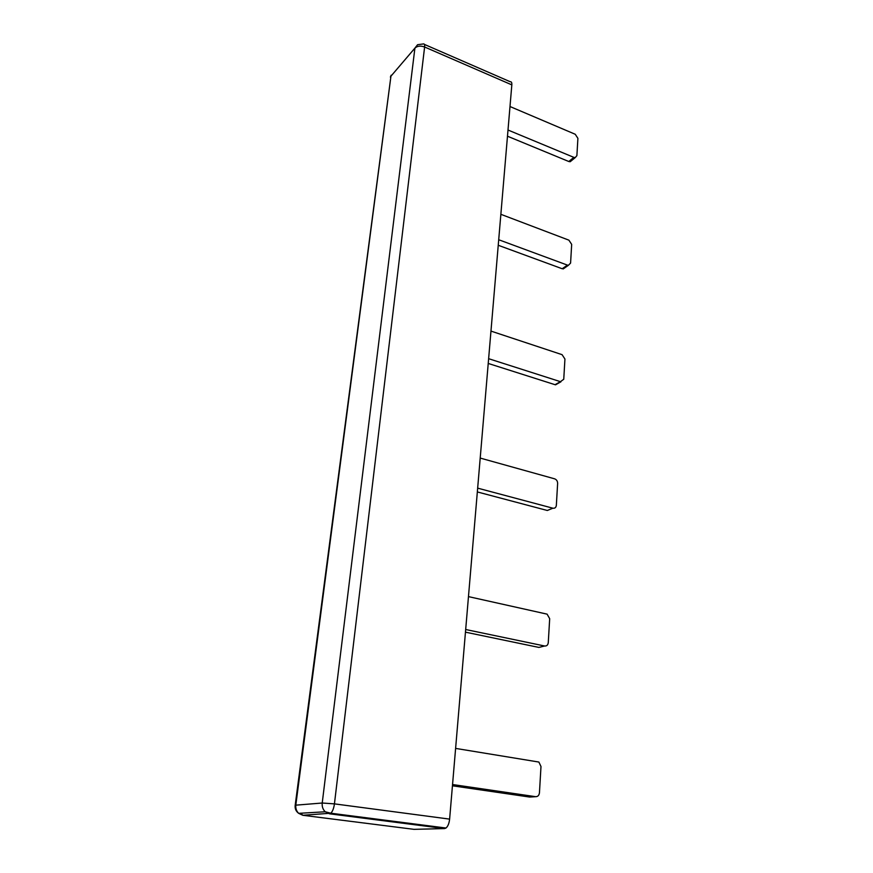 <?xml version="1.0" encoding="UTF-8"?>
<svg xmlns="http://www.w3.org/2000/svg" width="873" height="873" viewBox="0 0 873 873"><rect width="100%" height="100%" fill="white"/><g stroke="black" fill="none" stroke-linecap="round" stroke-linejoin="round"><path stroke-width="1.31" d="M509.996 106.528L575.242 134.267L577.904 138.338L576.889 155.645L575.252 157.577L573.856 157.369L508.01 130.022L509.996 106.528M507.475 136.21L568.803 161.505L570.189 161.723L571.684 160.501M500.862 214.311L568.901 240.162L571.673 244.375L570.582 263.068L568.432 265.294L567.417 265.108L498.712 239.737L500.862 214.311M498.243 245.269L562.201 268.742L565.18 267.553M490.964 331.096L562.059 354.656L564.94 359.021L563.751 379.264L560.444 381.665L488.629 358.694L490.964 331.096M488.225 363.441L555.053 384.698L558.273 382.887M480.205 458.074L554.628 478.83C556.57 479.593 557.563 481.099 557.629 483.358L556.341 505.358C556.014 507.551 554.857 508.49 552.871 508.195L477.662 488.138L480.205 458.074M477.335 491.936L547.316 510.487L552.871 508.195M468.474 596.619L547.098 614.145L549.684 618.684L548.266 642.681C547.917 645.082 546.705 646.184 544.621 645.998L465.68 629.509L468.474 596.619M465.462 632.161L538.881 647.417L544.621 645.998M455.608 748.401L538.881 762.053L540.987 766.516L539.449 792.782C539.077 795.423 537.801 796.722 535.607 796.678L452.552 784.532L455.608 748.401M452.443 785.798L529.66 797.049L535.607 796.678M424.431 44.414L510.225 81.746C511.425 81.571 511.96 82.619 511.829 84.877L424.616 47L334.435 803.869C333.813 808.322 332.602 811.443 330.812 813.21L302.811 815.284L298.675 813.341C296.427 811.148 295.478 808.354 295.827 804.982L390.94 76.191L295.216 805.092M449.617 819.114C449.148 823.392 447.936 826.36 445.983 828.03L444.543 828.575L329.525 813.811L325.236 811.77C322.89 809.478 321.886 806.554 322.224 803.018L334.435 803.869L449.617 819.114L511.829 84.877M300.901 813.21L302.811 815.284L414.009 829.35L444.543 828.575M573.856 157.369L568.803 161.505M567.417 265.108L562.201 268.742M560.444 381.665L555.053 384.698M445.983 828.03L330.812 813.21L325.236 811.77L298.675 813.341C295.947 811.333 294.79 808.627 295.194 805.212L322.224 803.018L414.904 48.124L417.589 44.698L423.361 43.945C424.42 43.683 424.835 44.698 424.616 47C420.546 45.56 417.305 45.942 414.904 48.124L390.94 76.191M575.252 157.577L570.189 161.723M568.432 265.294L563.205 268.928M560.957 381.785L555.577 384.807M391.169 75.22L390.395 77.097"/></g></svg>
